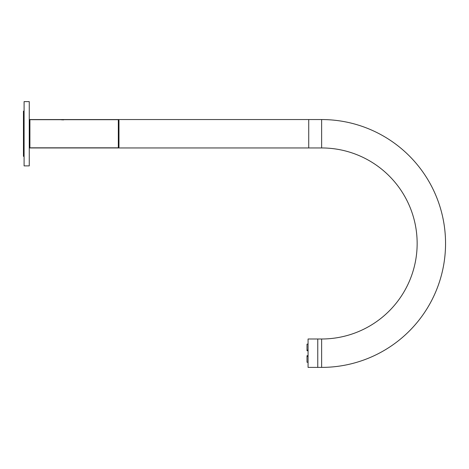 <?xml version="1.0" encoding="UTF-8"?>
<svg xmlns="http://www.w3.org/2000/svg" width="469" height="469" viewBox="0 0 469 469"><rect width="100%" height="100%" fill="white"/><g stroke="black" fill="none" stroke-linecap="round" stroke-linejoin="round"><path stroke-width="0.7" d="M29.26 133.753L29.26 165.891L24.095 165.891L24.095 101.609L29.26 101.609L29.26 133.753M24.095 111.159L23.45 111.159L23.45 156.341L24.095 156.341M29.26 119.554L321.628 119.554A123.922 123.922 0 0 1 445.55 243.47A123.922 123.922 0 0 1 321.628 367.391L308.074 367.391L308.074 338.993L321.628 338.993A95.524 95.524 0 0 0 417.152 243.47A95.524 95.524 0 0 0 321.628 147.952L29.26 147.952M308.074 356.358L307.007 356.352L307.007 362.25L308.074 362.261M307.007 344.135L308.074 344.123L307.007 344.135L307.007 350.73L308.074 350.73M308.074 355.725L307.007 355.725L307.007 356.217L308.074 356.223M307.007 355.725L308.074 355.649M29.905 147.823L29.905 119.683L118.323 119.683L118.323 147.823L29.905 147.823M63.678 119.876L63.209 119.882M62.735 119.876L60.988 119.736M118.323 147.823L118.974 147.178L118.974 120.328L118.323 119.683M317.759 367.391L317.759 338.993M321.628 367.391L321.628 338.993M321.628 119.554L321.628 147.952M308.725 119.554L308.725 147.952M307.007 350.097L308.074 350.091M308.074 350.226L307.007 350.232M308.074 362.244L307.007 362.238"/></g></svg>
